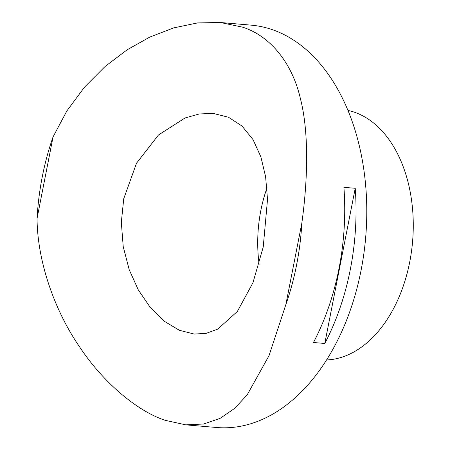 <?xml version="1.0" encoding="UTF-8"?>
<svg xmlns="http://www.w3.org/2000/svg" width="450" height="450" viewBox="0 0 450 450"><rect width="100%" height="100%" fill="white"/><g stroke="black" fill="none" stroke-linecap="round" stroke-linejoin="round"><path stroke-width="0.67" d="M263.227 247.022L267.525 199.395L265.601 176.687L260.887 156.881L253.024 139.59L241.987 126.017L228.459 117.231L213.126 113.394L199.316 113.962L185.046 117.968L158.479 134.983L136.524 163.198L123.744 198.697L121.32 222.311L123.221 246.645L129.201 269.696L138.296 289.879L150.328 307.53L164.464 321.368L179.364 330.272L194.197 334.063L206.241 333.343L217.716 329.102L237.341 311.49L252.951 282.729L263.227 247.022M266.951 188.061A110.739 72.529 -85.1 0 0 260.848 210.459A110.739 72.529 -85.1 0 0 259.132 264.291M285.829 304.701L269.01 355.691L247.151 394.909L234.585 408.442L220.056 418.393L203.619 424.012L185.766 424.851L216.647 427.5A201.915 132.244 -85.1 0 0 361.063 270.377A201.915 132.244 -85.1 0 0 251.156 25.149L220.275 22.5L242.511 27.135C271.333 36.309 292.613 64.412 300.403 98.657C308.97 131.636 307.946 178.937 301.843 223.082L285.829 304.701A201.915 132.244 -85.1 0 0 296.606 264.847A201.915 132.244 -85.1 0 0 301.843 223.082M350.319 269.46A201.915 132.244 94.9 0 1 324.776 343.474L313.47 342.501A201.915 132.244 -85.1 0 0 339.013 268.487A201.915 132.244 -85.1 0 0 343.912 187.324L355.224 188.291A201.915 132.244 94.9 0 1 350.319 269.46M185.766 424.851L165.364 420.373C137.166 411.255 102.696 382.016 79.29 346.438C55.704 312.165 37.412 263.211 37.046 218.509L53.061 136.89L66.831 110.981L84.504 87.159L105.075 66.499L127.243 49.725L149.844 37.057L173.632 27.9L197.561 22.922L220.275 22.5M53.061 136.89A201.915 132.244 -85.1 0 0 42.283 176.743A201.915 132.244 -85.1 0 0 37.046 218.509M326.559 359.949A125.634 82.282 -85.1 0 0 409.714 262.029A125.634 82.282 -85.1 0 0 347.968 110.43M355.224 188.291L324.776 343.474"/></g></svg>
